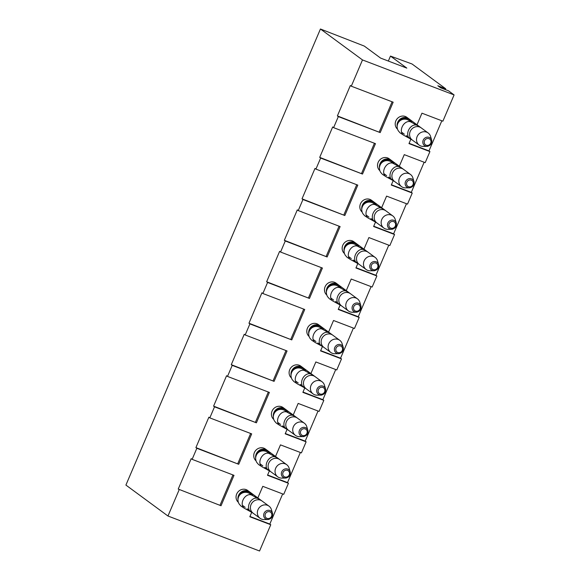<?xml version="1.0" encoding="UTF-8"?>
<svg xmlns="http://www.w3.org/2000/svg" width="580" height="580" viewBox="0 0 580 580"><rect width="100%" height="100%" fill="white"/><g stroke="black" fill="none" stroke-linecap="round" stroke-linejoin="round"><path stroke-width="0.87" d="M255.664 457.99A7.547 6.967 126.3 0 1 259.231 450.355A7.547 6.967 126.3 0 1 267.242 450.377L265.379 449A7.547 6.967 126.3 0 0 263.849 448.173A7.547 6.967 126.3 0 0 254.917 451.508A7.547 6.967 126.3 0 0 256.041 460.846M291.029 375.064A7.547 6.967 126.3 0 1 294.604 367.437A7.547 6.967 126.3 0 1 302.615 367.452L300.744 366.082A7.547 6.967 126.3 0 0 299.222 365.248A7.547 6.967 126.3 0 0 290.29 368.583A7.547 6.967 126.3 0 0 291.414 377.928M326.402 292.146A7.547 6.967 126.3 0 1 329.969 284.512A7.547 6.967 126.3 0 1 337.988 284.534L336.117 283.156A7.547 6.967 126.3 0 0 334.587 282.322A7.547 6.967 126.3 0 0 325.656 285.664A7.547 6.967 126.3 0 0 326.779 295.002M361.768 209.22A7.547 6.967 126.3 0 1 365.342 201.594A7.547 6.967 126.3 0 1 373.353 201.608L371.483 200.238A7.547 6.967 126.3 0 0 369.96 199.404A7.547 6.967 126.3 0 0 361.028 202.739A7.547 6.967 126.3 0 0 362.152 212.084M397.14 126.295A7.547 6.967 126.3 0 1 400.715 118.668A7.547 6.967 126.3 0 1 408.726 118.69L406.855 117.312A7.547 6.967 126.3 0 0 405.333 116.478A7.547 6.967 126.3 0 0 396.394 119.821A7.547 6.967 126.3 0 0 397.517 129.159M379.458 167.758A7.547 6.967 126.3 0 1 383.025 160.131A7.547 6.967 126.3 0 1 391.036 160.145L389.173 158.775A7.547 6.967 126.3 0 0 387.643 157.941A7.547 6.967 126.3 0 0 378.711 161.276A7.547 6.967 126.3 0 0 379.835 170.621M344.085 250.683A7.547 6.967 126.3 0 1 347.659 243.049A7.547 6.967 126.3 0 1 355.671 243.071L353.8 241.693A7.547 6.967 126.3 0 0 352.277 240.867A7.547 6.967 126.3 0 0 343.338 244.202A7.547 6.967 126.3 0 0 344.462 253.54M308.712 333.601A7.547 6.967 126.3 0 1 312.286 325.974A7.547 6.967 126.3 0 1 320.298 325.996L318.435 324.619A7.547 6.967 126.3 0 0 316.905 323.785A7.547 6.967 126.3 0 0 307.973 327.127A7.547 6.967 126.3 0 0 309.096 336.465M273.347 416.527A7.547 6.967 126.3 0 1 276.921 408.9A7.547 6.967 126.3 0 1 284.932 408.914L283.062 407.544A7.547 6.967 126.3 0 0 281.539 406.711A7.547 6.967 126.3 0 0 272.6 410.046A7.547 6.967 126.3 0 0 273.724 419.384M237.974 499.445A7.547 6.967 126.3 0 1 241.548 491.818A7.547 6.967 126.3 0 1 249.56 491.84L247.689 490.462A7.547 6.967 126.3 0 0 246.167 489.629A7.547 6.967 126.3 0 0 237.235 492.971A7.547 6.967 126.3 0 0 238.358 502.309M192.125 459.346L234.001 475.339L221.031 505.745L178.227 489.063L191.197 458.657L192.125 459.346L196.845 448.289L195.91 447.601L208.88 417.194L209.815 417.883L214.527 406.826L213.592 406.138L226.562 375.738L227.498 376.42L232.218 365.364L231.282 364.682L244.245 334.276L245.18 334.964L249.9 323.908L248.965 323.219L261.935 292.813L262.87 293.502L267.583 282.445L266.648 281.757L279.618 251.35L280.553 252.039L285.266 240.983L284.33 240.294L297.301 209.887L298.236 210.576L302.956 199.52L302.02 198.831L314.991 168.432L315.919 169.113L320.638 158.057L319.703 157.376L332.673 126.969L333.609 127.658L338.321 116.602L337.386 115.913L350.356 85.507L351.291 86.195L362.493 59.936L454.089 94.924L448.485 90.799L440.633 87.805L437.827 85.739L445.679 88.74L412.039 63.989L390.471 56.079L388.346 61.052M390.471 56.079L406.819 68.114L380.647 58.116L364.298 46.081L320.443 29L125.911 485.076L167.961 516.011L179.162 489.752M167.961 516.011L259.557 551L270.758 524.74L249.82 516.744L251.713 512.314M257.846 497.93L262.791 486.337L283.729 494.334L288.441 483.278L267.503 475.281L269.395 470.851M275.529 456.474L280.474 444.875L301.411 452.878L306.124 441.822L285.193 433.818L287.078 429.388M293.212 415.012L298.156 403.419L319.094 411.416L323.814 400.36L302.876 392.363L304.761 387.933M310.902 373.549L315.846 361.956L336.777 369.953L341.497 358.897L320.559 350.9L322.451 346.47M328.584 332.086L333.529 320.493L354.467 328.49L359.18 317.434L338.242 309.437L340.134 305.007M346.267 290.623L351.212 279.031L372.15 287.027L376.87 275.971L355.931 267.974L357.817 263.545M363.95 249.168L368.894 237.568L389.833 245.572L394.552 234.516L373.614 226.512L375.507 222.082M381.64 207.705L386.584 196.112L407.522 204.109L412.235 193.053L391.297 185.056L393.189 180.626M399.323 166.243L404.267 154.65L425.205 162.647L429.918 151.59L408.98 143.594L410.872 139.164M417.005 124.78L421.95 113.187L442.888 121.184L454.089 94.924M338.321 116.602L380.197 132.595L393.167 102.189L351.291 86.195M320.638 158.057L362.507 174.058L375.477 143.651L333.609 127.658M302.956 199.52L344.825 215.521L357.795 185.114L315.919 169.113M285.266 240.983L327.142 256.976L340.112 226.577L298.236 210.576M267.583 282.445L309.459 298.439L322.422 268.032L280.553 252.039M249.9 323.908L291.769 339.902L304.739 309.495L262.87 293.502M232.218 365.364L274.086 381.364L287.056 350.958L245.18 334.964M214.527 406.826L256.404 422.82L269.374 392.421L227.498 376.42M196.845 448.289L238.721 464.283L251.684 433.876L209.815 417.883M320.443 29L362.493 59.936M282.67 493.935L269.823 524.052L270.758 524.74M441.837 120.785L428.983 150.901L429.918 151.59M424.147 162.24L411.3 192.364L412.235 193.053M406.464 203.703L393.617 233.827L394.552 234.516M388.781 245.166L375.934 275.29L376.87 275.971M371.091 286.629L358.244 316.745L359.18 317.434M353.408 328.091L340.562 358.208L341.497 358.897M335.726 369.547L322.879 399.671L323.814 400.36M318.043 411.01L305.196 441.134L306.124 441.822M300.353 452.473L287.506 482.589L288.441 483.278M445.679 88.74L445.317 89.596M409.103 143.311L428.983 150.901M380.197 132.595L337.386 115.913M379.262 131.906L392.109 101.79M391.42 184.766L411.3 192.364M362.507 174.058L319.703 157.376M361.579 173.369L374.426 143.245M373.738 226.229L393.617 233.827M344.825 215.521L302.02 198.831M343.889 214.832L356.736 184.708M356.048 267.692L375.934 275.29M327.142 256.976L284.33 240.294M326.207 256.295L339.053 226.171M338.365 309.154L358.244 316.745M309.459 298.439L266.648 281.757M308.524 297.75L321.371 267.634M320.682 350.617L340.562 358.208M291.769 339.902L248.965 323.219M290.841 339.213L303.688 309.096M302.999 392.073L322.879 399.671M274.086 381.364L231.282 364.682M273.151 380.676L285.998 350.552M285.309 433.536L305.196 441.134M256.404 422.82L213.592 406.138M255.468 422.138L268.315 392.015M267.626 474.998L287.506 482.589M238.721 464.283L195.91 447.601M237.786 463.594L250.632 433.477M249.944 516.461L269.823 524.052M221.031 505.745L178.227 489.063M220.095 505.057L232.95 474.94M431.81 140.889A4.749 4.386 126.3 0 0 431.65 140.092L430.57 136.445A7.547 6.967 126.3 0 0 428.163 132.987A7.547 6.967 126.3 0 0 417.143 136.568A7.547 6.967 126.3 0 0 419.217 145.145A7.547 6.967 126.3 0 0 420.739 145.979A7.547 6.967 126.3 0 0 423.233 146.414L427.039 146.363A4.749 4.386 126.3 0 0 427.844 146.283M406.855 117.312L428.156 132.987A7.547 6.967 126.3 0 0 428.156 132.987A7.547 6.967 126.3 0 0 426.634 132.153A7.547 6.967 126.3 0 0 417.564 135.727A7.547 6.967 126.3 0 0 419.217 145.145L412.271 140.034A7.547 6.967 126.3 0 1 411.133 129.826A7.547 6.967 126.3 0 1 421.218 127.875L417.23 125.425A7.547 5.365 118.6 0 0 408.907 129.478A7.547 5.365 118.6 0 0 409.995 138.671L403.665 135.22A7.547 5.365 118.6 0 1 402.578 126.019A7.547 5.365 118.6 0 1 410.901 121.974L409.734 121.278M414.127 182.352A4.749 4.386 126.3 0 0 413.968 181.554L412.88 177.908A7.547 6.967 126.3 0 0 410.473 174.45A7.547 6.967 126.3 0 0 399.461 178.031A7.547 6.967 126.3 0 0 401.534 186.608A7.547 6.967 126.3 0 0 403.057 187.442A7.547 6.967 126.3 0 0 405.55 187.876L409.349 187.826A4.749 4.386 126.3 0 0 410.161 187.739M396.445 223.807A4.749 4.386 126.3 0 0 396.285 223.017L395.197 219.37A7.547 6.967 126.3 0 0 392.79 215.912A7.547 6.967 126.3 0 0 381.778 219.487A7.547 6.967 126.3 0 0 383.851 228.07A7.547 6.967 126.3 0 0 385.374 228.897A7.547 6.967 126.3 0 0 387.868 229.339L391.667 229.288A4.749 4.386 126.3 0 0 392.479 229.201M378.762 265.27A4.749 4.386 126.3 0 0 378.602 264.473L377.515 260.826A7.547 6.967 126.3 0 0 375.108 257.375A7.547 6.967 126.3 0 0 364.095 260.949A7.547 6.967 126.3 0 0 366.161 269.526A7.547 6.967 126.3 0 0 367.691 270.36A7.547 6.967 126.3 0 0 370.178 270.795L373.984 270.751A4.749 4.386 126.3 0 0 374.796 270.664M361.072 306.733A4.749 4.386 126.3 0 0 360.912 305.935L359.832 302.289A7.547 6.967 126.3 0 0 357.425 298.83A7.547 6.967 126.3 0 0 346.405 302.412A7.547 6.967 126.3 0 0 348.478 310.989A7.547 6.967 126.3 0 0 350.001 311.822A7.547 6.967 126.3 0 0 352.495 312.257L356.301 312.207A4.749 4.386 126.3 0 0 357.106 312.127M343.389 348.196A4.749 4.386 126.3 0 0 343.229 347.398L342.142 343.751A7.547 6.967 126.3 0 0 339.735 340.293A7.547 6.967 126.3 0 0 328.722 343.875A7.547 6.967 126.3 0 0 330.796 352.451A7.547 6.967 126.3 0 0 332.318 353.285A7.547 6.967 126.3 0 0 334.812 353.72L338.611 353.669A4.749 4.386 126.3 0 0 339.423 353.59M325.706 389.659A4.749 4.386 126.3 0 0 325.547 388.861L324.459 385.214A7.547 6.967 126.3 0 0 322.052 381.756A7.547 6.967 126.3 0 0 311.039 385.337A7.547 6.967 126.3 0 0 313.106 393.914A7.547 6.967 126.3 0 0 314.635 394.741A7.547 6.967 126.3 0 0 317.122 395.183L320.928 395.132A4.749 4.386 126.3 0 0 321.74 395.045M308.024 431.114A4.749 4.386 126.3 0 0 307.864 430.316L306.776 426.677A7.547 6.967 126.3 0 0 304.369 423.219A7.547 6.967 126.3 0 0 293.357 426.793A7.547 6.967 126.3 0 0 295.423 435.377A7.547 6.967 126.3 0 0 296.945 436.203A7.547 6.967 126.3 0 0 299.439 436.646L303.246 436.595A4.749 4.386 126.3 0 0 304.05 436.508M290.333 472.577A4.749 4.386 126.3 0 0 290.174 471.779L289.094 468.132A7.547 6.967 126.3 0 0 286.687 464.674A7.547 6.967 126.3 0 0 275.667 468.256A7.547 6.967 126.3 0 0 277.74 476.833A7.547 6.967 126.3 0 0 279.263 477.666A7.547 6.967 126.3 0 0 281.757 478.101L285.563 478.058A4.749 4.386 126.3 0 0 286.368 477.971M272.651 514.039A4.749 4.386 126.3 0 0 272.491 513.242L271.404 509.595A7.547 6.967 126.3 0 0 268.997 506.137A7.547 6.967 126.3 0 0 257.984 509.718A7.547 6.967 126.3 0 0 260.058 518.295A7.547 6.967 126.3 0 0 261.58 519.129A7.547 6.967 126.3 0 0 264.074 519.564L267.873 519.513A4.749 4.386 126.3 0 0 268.685 519.433M389.165 158.775L410.473 174.45A7.547 6.967 126.3 0 0 408.951 173.616A7.547 6.967 126.3 0 0 399.874 177.183A7.547 6.967 126.3 0 0 401.527 186.608L394.588 181.496A7.547 6.967 126.3 0 1 393.45 171.288A7.547 6.967 126.3 0 1 403.535 169.338L399.548 166.888A7.547 5.365 118.6 0 0 391.217 170.94A7.547 5.365 118.6 0 0 392.312 180.133L385.983 176.682A7.547 5.365 118.6 0 1 384.888 167.482A7.547 5.365 118.6 0 1 393.218 163.429L392.044 162.741M371.483 200.231L392.79 215.912A7.547 6.967 126.3 0 0 391.268 215.079A7.547 6.967 126.3 0 0 382.191 218.645A7.547 6.967 126.3 0 0 383.844 228.063L370.939 218.573M353.8 241.693L375.108 257.368A7.547 6.967 126.3 0 0 373.578 256.541A7.547 6.967 126.3 0 0 364.508 260.108A7.547 6.967 126.3 0 0 366.161 269.526L359.216 264.422A7.547 6.967 126.3 0 1 358.077 254.214A7.547 6.967 126.3 0 1 368.162 252.264L364.175 249.813A7.547 5.365 118.6 0 0 355.852 253.859A7.547 5.365 118.6 0 0 356.946 263.059L350.617 259.601A7.547 5.365 118.6 0 1 349.522 250.408A7.547 5.365 118.6 0 1 357.845 246.355L356.678 245.666M336.117 283.156L357.418 298.83A7.547 6.967 126.3 0 0 355.895 297.997A7.547 6.967 126.3 0 0 346.825 301.571A7.547 6.967 126.3 0 0 348.478 310.989L341.533 305.877A7.547 6.967 126.3 0 1 340.395 295.677A7.547 6.967 126.3 0 1 350.479 293.726L346.492 291.269A7.547 5.365 118.6 0 0 338.162 295.321A7.547 5.365 118.6 0 0 339.256 304.522L332.927 301.063A7.547 5.365 118.6 0 1 331.84 291.87A7.547 5.365 118.6 0 1 340.163 287.818L338.988 287.122M318.427 324.619L339.735 340.293A7.547 6.967 126.3 0 0 338.212 339.459A7.547 6.967 126.3 0 0 329.135 343.034A7.547 6.967 126.3 0 0 330.788 352.451L323.85 347.34A7.547 6.967 126.3 0 1 322.712 337.132A7.547 6.967 126.3 0 1 332.789 335.182L328.809 332.731A7.547 5.365 118.6 0 0 320.479 336.784A7.547 5.365 118.6 0 0 321.574 345.977L315.244 342.526A7.547 5.365 118.6 0 1 314.15 333.326A7.547 5.365 118.6 0 1 322.48 329.273L321.305 328.584M300.744 366.082L322.052 381.756A7.547 6.967 126.3 0 0 320.53 380.922A7.547 6.967 126.3 0 0 311.453 384.489A7.547 6.967 126.3 0 0 313.106 393.914L306.16 388.803A7.547 6.967 126.3 0 1 305.022 378.595A7.547 6.967 126.3 0 1 315.107 376.645L311.126 374.194A7.547 5.365 118.6 0 0 302.796 378.247A7.547 5.365 118.6 0 0 303.891 387.44L297.562 383.982A7.547 5.365 118.6 0 1 296.467 374.789A7.547 5.365 118.6 0 1 304.797 370.736L303.623 370.047M283.062 407.537L304.369 423.212A7.547 6.967 126.3 0 0 304.369 423.212A7.547 6.967 126.3 0 0 302.84 422.385A7.547 6.967 126.3 0 0 293.77 425.952A7.547 6.967 126.3 0 0 295.423 435.37L288.477 430.266A7.547 6.967 126.3 0 1 287.339 420.058A7.547 6.967 126.3 0 1 297.424 418.108L293.437 415.657A7.547 5.365 118.6 0 0 285.113 419.71A7.547 5.365 118.6 0 0 286.208 428.903L279.879 425.445A7.547 5.365 118.6 0 1 278.784 416.251A7.547 5.365 118.6 0 1 287.107 412.199L285.94 411.51M265.379 449L286.68 464.674A7.547 6.967 126.3 0 0 285.157 463.848A7.547 6.967 126.3 0 0 276.087 467.415A7.547 6.967 126.3 0 0 277.74 476.833L270.795 471.728A7.547 6.967 126.3 0 1 269.656 461.521A7.547 6.967 126.3 0 1 279.741 459.57L275.754 457.12A7.547 5.365 118.6 0 0 267.423 461.165A7.547 5.365 118.6 0 0 268.518 470.365L262.189 466.907A7.547 5.365 118.6 0 1 261.094 457.714A7.547 5.365 118.6 0 1 269.425 453.661L268.25 452.973M247.689 490.462L268.997 506.137A7.547 6.967 126.3 0 0 267.474 505.303A7.547 6.967 126.3 0 0 258.397 508.877A7.547 6.967 126.3 0 0 260.05 518.295L253.112 513.184A7.547 6.967 126.3 0 1 251.966 502.976A7.547 6.967 126.3 0 1 262.051 501.026L258.071 498.575A7.547 5.365 118.6 0 0 249.741 502.628A7.547 5.365 118.6 0 0 250.835 511.821L244.506 508.37A7.547 5.365 118.6 0 1 243.411 499.17A7.547 5.365 118.6 0 1 251.742 495.124L250.567 494.428M411.909 122.518A7.547 7.511 -151.9 0 0 398.489 122.271L398.025 123.134C396.749 125.715 396.836 128.274 398.293 130.812L400.077 132.878L403.665 135.22M410.198 121.575A7.547 7.511 -151.9 0 0 398.025 123.134M429.004 138.678A3.574 3.299 126.3 0 0 424.226 142.564A3.574 3.299 126.3 0 0 429.599 144.616A3.574 3.299 126.3 0 0 429.004 138.678M425.466 146.088A4.749 4.386 126.3 0 0 427.039 146.363C430.599 145.725 432.136 143.637 431.65 140.092A4.749 4.386 126.3 0 0 429.178 137.395A4.749 4.386 126.3 0 0 423.204 140.172A4.749 4.386 126.3 0 0 425.466 146.088M430.708 143.137A3.574 3.299 126.3 0 0 427.272 138.526A3.574 3.299 126.3 0 0 424.857 144.195A3.574 3.299 126.3 0 0 430.708 143.137M394.226 163.981A7.547 7.511 -151.9 0 0 380.799 163.734L380.342 164.597C379.066 167.178 379.153 169.737 380.603 172.274L382.394 174.333L385.983 176.682M392.515 163.031A7.547 7.511 -151.9 0 0 380.342 164.597M411.322 180.141A3.574 3.299 126.3 0 0 406.544 184.027A3.574 3.299 126.3 0 0 411.916 186.079A3.574 3.299 126.3 0 0 411.322 180.141M407.784 187.55A4.749 4.386 126.3 0 0 409.349 187.826C412.909 187.188 414.453 185.093 413.968 181.554A4.749 4.386 126.3 0 0 411.495 178.85A4.749 4.386 126.3 0 0 405.522 181.627A4.749 4.386 126.3 0 0 407.784 187.55M376.536 205.443A7.547 7.511 -151.9 0 0 363.116 205.189L362.66 206.052C361.376 208.633 361.47 211.192 362.921 213.73L364.711 215.796L368.3 218.138A7.547 5.365 118.6 0 1 367.205 208.945A7.547 5.365 118.6 0 1 375.536 204.892L374.361 204.204M374.825 204.493A7.547 7.511 -151.9 0 0 362.66 206.052M375.536 204.892L381.865 208.35A7.547 5.365 118.6 0 0 373.534 212.403A7.547 5.365 118.6 0 0 374.629 221.596L368.3 218.138M381.865 208.35L385.845 210.801A7.547 6.967 126.3 0 0 375.76 212.751A7.547 6.967 126.3 0 0 376.906 222.959L374.629 221.596M393.639 221.604A3.574 3.299 126.3 0 0 388.861 225.489A3.574 3.299 126.3 0 0 394.226 227.534A3.574 3.299 126.3 0 0 393.639 221.604M390.101 229.013A4.749 4.386 126.3 0 0 391.667 229.288C395.226 228.65 396.763 226.555 396.285 223.017A4.749 4.386 126.3 0 0 393.813 220.313A4.749 4.386 126.3 0 0 387.839 223.09A4.749 4.386 126.3 0 0 390.101 229.013M358.853 246.906A7.547 7.511 -151.9 0 0 345.433 246.652L344.969 247.515C343.693 250.096 343.781 252.655 345.238 255.193L347.021 257.259L350.617 259.601M357.142 245.956A7.547 7.511 -151.9 0 0 344.969 247.515M375.956 263.066A3.574 3.299 126.3 0 0 371.178 266.945A3.574 3.299 126.3 0 0 376.543 268.997A3.574 3.299 126.3 0 0 375.956 263.066M372.418 270.476A4.749 4.386 126.3 0 0 373.984 270.751C377.544 270.106 379.081 268.018 378.602 264.473A4.749 4.386 126.3 0 0 376.123 261.776A4.749 4.386 126.3 0 0 370.156 264.552A4.749 4.386 126.3 0 0 372.418 270.476M341.171 288.361A7.547 7.511 -151.9 0 0 327.743 288.115L327.287 288.978C326.011 291.559 326.098 294.118 327.555 296.656L329.339 298.722L332.927 301.063M339.459 287.419A7.547 7.511 -151.9 0 0 327.287 288.978M358.266 304.522A3.574 3.299 126.3 0 0 353.488 308.408A3.574 3.299 126.3 0 0 358.861 310.459A3.574 3.299 126.3 0 0 358.266 304.522M354.728 311.931A4.749 4.386 126.3 0 0 356.301 312.207C359.854 311.569 361.398 309.481 360.912 305.935A4.749 4.386 126.3 0 0 358.44 303.238A4.749 4.386 126.3 0 0 352.466 306.015A4.749 4.386 126.3 0 0 354.728 311.931M323.481 329.824A7.547 7.511 -151.9 0 0 310.061 329.578L309.604 330.44C308.328 333.021 308.415 335.581 309.865 338.118L311.656 340.185L315.244 342.526M321.777 328.882A7.547 7.511 -151.9 0 0 309.604 330.44M340.583 345.985A3.574 3.299 126.3 0 0 335.805 349.87A3.574 3.299 126.3 0 0 341.171 351.922A3.574 3.299 126.3 0 0 340.583 345.985M337.045 353.394A4.749 4.386 126.3 0 0 338.611 353.669C342.171 353.031 343.708 350.936 343.229 347.398A4.749 4.386 126.3 0 0 340.757 344.701A4.749 4.386 126.3 0 0 334.783 347.471A4.749 4.386 126.3 0 0 337.045 353.394M305.798 371.287A7.547 7.511 -151.9 0 0 292.378 371.04L291.921 371.896C290.638 374.477 290.732 377.043 292.182 379.581L293.966 381.64L297.562 383.982M304.087 370.337A7.547 7.511 -151.9 0 0 291.921 371.896M322.9 387.447A3.574 3.299 126.3 0 0 318.123 391.333A3.574 3.299 126.3 0 0 323.488 393.378A3.574 3.299 126.3 0 0 322.9 387.447M319.363 394.857A4.749 4.386 126.3 0 0 320.928 395.132C324.488 394.494 326.025 392.399 325.547 388.861A4.749 4.386 126.3 0 0 323.075 386.157A4.749 4.386 126.3 0 0 317.101 388.934A4.749 4.386 126.3 0 0 319.363 394.857M288.115 412.75A7.547 7.511 -151.9 0 0 274.695 412.496L274.231 413.359C272.955 415.94 273.042 418.499 274.5 421.036L276.283 423.103L279.879 425.445M286.404 411.8A7.547 7.511 -151.9 0 0 274.231 413.359M305.218 428.91A3.574 3.299 126.3 0 0 300.44 432.789A3.574 3.299 126.3 0 0 305.805 434.84A3.574 3.299 126.3 0 0 305.218 428.91M301.68 436.32A4.749 4.386 126.3 0 0 303.246 436.595C306.805 435.95 308.342 433.862 307.864 430.316A4.749 4.386 126.3 0 0 305.385 427.62A4.749 4.386 126.3 0 0 299.418 430.396A4.749 4.386 126.3 0 0 301.68 436.32M270.432 454.212A7.547 7.511 -151.9 0 0 257.005 453.959L256.548 454.822C255.273 457.402 255.36 459.962 256.81 462.499L258.6 464.565L262.189 466.907M268.721 453.263A7.547 7.511 -151.9 0 0 256.548 454.822M287.528 470.365A3.574 3.299 126.3 0 0 282.75 474.251A3.574 3.299 126.3 0 0 288.122 476.303A3.574 3.299 126.3 0 0 287.528 470.365M283.99 477.782A4.749 4.386 126.3 0 0 285.563 478.058C289.115 477.412 290.66 475.325 290.174 471.779A4.749 4.386 126.3 0 0 287.702 469.082A4.749 4.386 126.3 0 0 281.728 471.859A4.749 4.386 126.3 0 0 283.99 477.782M252.742 495.668A7.547 7.511 -151.9 0 0 239.323 495.421L238.866 496.284C237.59 498.865 237.677 501.424 239.127 503.962L240.917 506.028L244.506 508.37M251.038 494.725A7.547 7.511 -151.9 0 0 238.866 496.284M269.845 511.828A3.574 3.299 126.3 0 0 265.067 515.714A3.574 3.299 126.3 0 0 270.432 517.766A3.574 3.299 126.3 0 0 269.845 511.828M266.307 519.238A4.749 4.386 126.3 0 0 267.873 519.513C271.433 518.875 272.97 516.787 272.491 513.242A4.749 4.386 126.3 0 0 270.019 510.545A4.749 4.386 126.3 0 0 264.045 513.322A4.749 4.386 126.3 0 0 266.307 519.238M413.025 184.6A3.574 3.299 126.3 0 0 409.589 179.988A3.574 3.299 126.3 0 0 407.167 185.658A3.574 3.299 126.3 0 0 413.025 184.6M395.342 226.055A3.574 3.299 126.3 0 0 391.899 221.451A3.574 3.299 126.3 0 0 389.485 227.113A3.574 3.299 126.3 0 0 395.342 226.055M377.652 267.518A3.574 3.299 126.3 0 0 374.216 262.914A3.574 3.299 126.3 0 0 371.802 268.576A3.574 3.299 126.3 0 0 377.652 267.518M359.97 308.981A3.574 3.299 126.3 0 0 356.533 304.369A3.574 3.299 126.3 0 0 354.119 310.039A3.574 3.299 126.3 0 0 359.97 308.981M342.287 350.443A3.574 3.299 126.3 0 0 338.851 345.832A3.574 3.299 126.3 0 0 336.429 351.502A3.574 3.299 126.3 0 0 342.287 350.443M324.604 391.906A3.574 3.299 126.3 0 0 321.161 387.295A3.574 3.299 126.3 0 0 318.746 392.964A3.574 3.299 126.3 0 0 324.604 391.906M306.914 433.361A3.574 3.299 126.3 0 0 303.478 428.758A3.574 3.299 126.3 0 0 301.063 434.42A3.574 3.299 126.3 0 0 306.914 433.361M289.231 474.824A3.574 3.299 126.3 0 0 285.795 470.221A3.574 3.299 126.3 0 0 283.373 475.883A3.574 3.299 126.3 0 0 289.231 474.824M271.549 516.287A3.574 3.299 126.3 0 0 268.112 511.676A3.574 3.299 126.3 0 0 265.691 517.346A3.574 3.299 126.3 0 0 271.549 516.287M408.726 118.69L412.047 122.597M417.23 125.425L410.901 121.974M409.995 138.671L412.271 140.034M428.163 132.987L421.218 127.875M401.512 132.117L404.325 134.19M406.312 135.647L419.217 145.145M391.036 160.145L394.364 164.06M399.548 166.888L393.218 163.429M392.312 180.133L394.588 181.496M410.473 174.45L403.535 169.338M373.353 201.608L376.681 205.516M392.79 215.912L385.845 210.801M383.851 228.07L376.906 222.959M355.671 243.071L358.991 246.978M364.175 249.813L357.845 246.355M356.946 263.059L359.216 264.422M375.108 257.375L368.162 252.264M337.988 284.534L341.308 288.441M346.492 291.269L340.163 287.818M339.256 304.522L341.533 305.877M357.425 298.83L350.479 293.726M320.298 325.996L323.625 329.904M328.809 332.731L322.48 329.273M321.574 345.977L323.85 347.34M339.735 340.293L332.789 335.182M302.615 367.452L305.943 371.367M311.126 374.194L304.797 370.736M303.891 387.44L306.16 388.803M322.052 381.756L315.107 376.645M284.932 408.914L288.253 412.822M293.437 415.657L287.107 412.199M286.208 428.903L288.477 430.266M304.369 423.219L297.424 418.108M267.242 450.377L270.57 454.285M275.754 457.12L269.425 453.661M268.518 470.365L270.795 471.728M286.687 464.674L279.741 459.57M249.56 491.84L252.887 495.748M258.071 498.575L251.742 495.124M250.835 511.821L253.112 513.184M268.997 506.137L262.051 501.026M383.822 173.579L386.642 175.653M388.622 177.11L401.527 186.608M366.139 215.042L368.96 217.116M348.457 256.505L351.277 258.579M353.256 260.036L366.161 269.526M330.774 297.961L333.587 300.034M335.574 301.491L348.478 310.989M313.084 339.423L315.904 341.497M317.883 342.954L330.788 352.451M295.401 380.886L298.221 382.959M300.201 384.417L313.106 393.914M277.719 422.349L280.539 424.422M282.518 425.879L295.423 435.37M260.029 463.804L262.849 465.878M264.835 467.342L277.74 476.833M242.346 505.267L245.166 507.34M247.145 508.798L260.05 518.295"/></g></svg>
